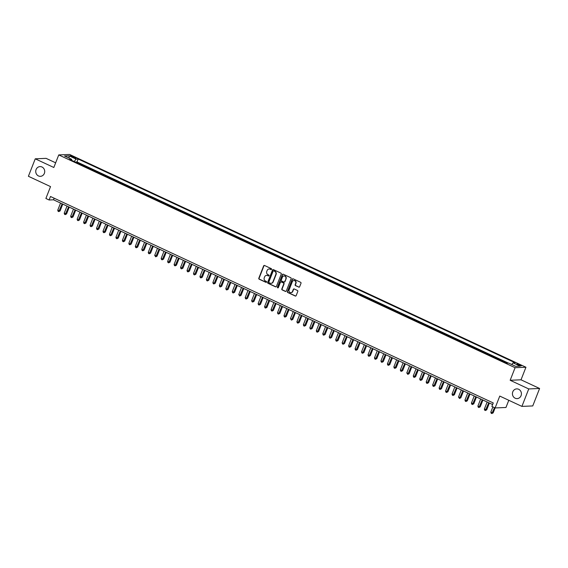 <?xml version="1.0" encoding="UTF-8"?>
<svg xmlns="http://www.w3.org/2000/svg" width="568" height="568" viewBox="0 0 568 568"><rect width="100%" height="100%" fill="white"/><g stroke="black" fill="none" stroke-linecap="round" stroke-linejoin="round"><path stroke-width="0.85" d="M271.554 269.317A0.525 0.483 -92.4 0 0 271.298 268.629L264.553 265.49A0.745 0.689 -92.4 0 0 263.651 265.874L258.816 278.214A0.745 0.689 -92.4 0 0 259.178 279.2L265.923 282.339A0.525 0.483 -92.4 0 0 266.555 282.069A0.525 0.483 -92.4 0 0 266.3 281.38L265.426 280.975A2.393 2.201 -92.4 0 1 264.255 277.83L264.66 276.808A2.393 2.201 -92.4 0 1 267.549 275.558L268.423 275.963A0.525 0.483 -92.4 0 0 269.054 275.693A0.525 0.483 -92.4 0 0 268.799 275.004L267.926 274.6A2.393 2.201 -92.4 0 1 266.754 271.461L267.159 270.432A2.393 2.201 -92.4 0 1 270.048 269.182L270.922 269.587A0.525 0.483 -92.4 0 0 271.554 269.317M512.783 391.821A4.871 4.494 -92.4 0 0 517.129 398.615A4.871 4.494 -92.4 0 0 521.062 395.683A4.871 4.494 -92.4 0 0 516.717 388.888A4.871 4.494 -92.4 0 0 512.783 391.821M36.089 169.541A4.871 4.494 -92.4 0 0 40.434 176.336A4.871 4.494 -92.4 0 0 44.361 173.396A4.871 4.494 -92.4 0 0 40.016 166.601A4.871 4.494 -92.4 0 0 36.089 169.541M520.039 364.862A2.435 0.405 21.4 0 0 516.837 364.01A2.435 0.405 21.4 0 0 518.165 364.94A2.435 0.405 21.4 0 0 521.367 365.785A2.435 0.405 21.4 0 0 520.039 364.862M298.732 287.138A0.745 0.689 -92.4 0 0 299.634 286.748L300.99 283.29A0.745 0.689 -92.4 0 0 300.621 282.303L293.138 278.817A0.745 0.689 -92.4 0 0 292.236 279.207L287.401 291.54A0.745 0.689 -92.4 0 0 287.763 292.527L295.253 296.013A0.745 0.689 -92.4 0 0 296.155 295.623L297.795 291.448A0.745 0.689 -92.4 0 0 297.426 290.461L294.224 288.97A0.745 0.689 -92.4 0 0 293.322 289.361L292.506 291.434A1.995 1.846 -92.4 0 1 290.894 292.634A1.995 1.846 -92.4 0 1 289.112 289.85L292.293 281.728A1.995 1.846 -92.4 0 1 293.904 280.521A1.995 1.846 -92.4 0 1 295.694 283.311L295.161 284.66A0.745 0.689 -92.4 0 0 295.523 285.647L299.024 287.124A0.745 0.689 -92.4 0 0 299.173 287.174M55.657 162.817L46.093 158.358L35.244 158.82L28.4 176.279L50.538 186.602L45.887 198.473L49.118 199.986L50.488 196.492L493.251 402.946L491.881 406.44L495.111 407.952L505.967 407.483L508.786 400.284M528.744 388.938L539.6 388.476L521.019 379.807L510.163 380.276L528.744 388.938L521.907 406.397L499.769 396.074L495.111 407.952M510.163 380.276L515.091 367.702L58.752 154.915L69.601 154.453L525.947 367.24L515.091 367.702M35.244 158.82L53.825 167.489L58.752 154.915M281.259 274.088A0.745 0.689 -92.4 0 0 280.89 273.101L273.407 269.615A0.745 0.689 -92.4 0 0 272.505 270.006L267.663 282.346A0.745 0.689 -92.4 0 0 268.032 283.325L275.515 286.812A0.745 0.689 -92.4 0 0 276.424 286.428L281.259 274.088M283.269 274.216L290.759 277.702A0.745 0.689 -92.4 0 1 291.121 278.689L286.286 291.029A0.745 0.689 -92.4 0 1 285.385 291.412L282.182 289.921A0.745 0.689 -92.4 0 1 281.813 288.942L283.773 283.936A0.745 0.689 -92.4 0 0 283.411 282.956L281.288 281.962A0.745 0.689 -92.4 0 0 280.379 282.353L278.341 287.564A0.525 0.483 -92.4 0 1 277.915 287.877A0.525 0.483 -92.4 0 1 277.454 287.145L282.367 274.607A0.745 0.689 -92.4 0 1 283.269 274.216M539.6 388.476L532.756 405.935L521.907 406.397M505.74 362.76L502.502 361.248M499.279 359.75L500.046 359.714L496.169 357.904L496.034 358.238M492.811 356.732L489.573 355.22M486.35 353.722L487.117 353.686L483.24 351.876L483.112 352.21M479.889 350.704L476.644 349.192M473.421 347.694L474.188 347.659L470.311 345.848L470.183 346.182M466.96 344.677L467.727 344.641L463.715 343.164M460.499 341.666L461.259 341.631L457.382 339.82L457.254 340.154M454.031 338.649L454.798 338.613L450.793 337.136M447.57 335.638L448.337 335.603L444.453 333.792L444.325 334.126M441.102 332.621L441.868 332.585L437.864 331.108M434.641 329.61L435.407 329.575L431.531 327.764L431.396 328.098M428.18 326.593L428.946 326.557L424.935 325.081M421.712 323.582L422.478 323.547L418.602 321.736L418.474 322.07M415.251 320.565L416.017 320.529L412.006 319.053M408.782 317.555L409.549 317.519L405.673 315.709L405.545 316.042M402.321 314.537L403.088 314.502L399.084 313.025M395.86 311.527L396.627 311.491L392.744 309.681L392.616 310.014M389.392 308.509L390.159 308.474L386.155 306.997M382.931 305.499L383.698 305.463L379.822 303.653L379.687 303.986M376.47 302.481L373.226 300.969M370.002 299.471L370.769 299.435L366.892 297.625L366.765 297.959M363.541 296.453L364.308 296.418L360.297 294.941M357.073 293.436L357.84 293.407L353.963 291.597L353.836 291.931M350.612 290.425L351.379 290.39L347.375 288.913M344.151 287.408L344.918 287.38L341.034 285.569L340.906 285.903M337.683 284.398L338.45 284.362L334.445 282.885M331.222 281.38L331.989 281.352L328.112 279.541L327.977 279.875M324.754 278.37L325.521 278.334L321.516 276.857M318.293 275.352L319.06 275.324L315.183 273.513L315.055 273.847M311.832 272.342L312.599 272.306L308.587 270.829M305.364 269.324L306.131 269.296L302.254 267.485L302.126 267.819M298.903 266.314L299.67 266.278L295.658 264.802M292.442 263.296L293.202 263.268L289.325 261.457L289.197 261.791M285.974 260.286L286.741 260.25L282.736 258.774M279.513 257.269L280.28 257.24L276.396 255.43L276.268 255.763M273.045 254.258L273.811 254.223L269.807 252.746M266.584 251.241L267.351 251.212L263.474 249.402L263.346 249.735M260.123 248.23L260.889 248.195L256.878 246.718M253.655 245.213L254.421 245.184L250.545 243.374L250.417 243.707M247.194 242.202L247.96 242.167L243.949 240.69M240.725 239.185L241.492 239.156L237.616 237.346L237.488 237.68M234.264 236.174L235.031 236.139L231.027 234.662M227.804 233.157L228.57 233.129L224.687 231.318L224.559 231.652M221.335 230.146L222.102 230.111L218.098 228.634M214.874 227.129L211.63 225.617M208.413 224.119L209.18 224.083L205.169 222.606M201.945 221.101L198.708 219.589M195.484 218.091L196.251 218.055L192.24 216.578M189.016 215.073L185.779 213.561M182.555 212.063L183.322 212.027L179.318 210.55M176.094 209.045L172.849 207.533M169.626 206.035L170.393 205.999L166.516 204.189L166.388 204.523M163.165 203.017L159.92 201.505M156.697 200.007L157.464 199.971L153.587 198.161L153.459 198.495M150.236 196.989L146.998 195.477M143.775 193.979L144.542 193.944L140.658 192.133L140.53 192.467M137.307 190.962L134.069 189.449M130.846 187.951L131.613 187.916L127.736 186.105L127.601 186.439M124.385 184.934L121.14 183.421M117.917 181.923L118.684 181.888L114.807 180.077L114.679 180.411M111.456 178.906L108.211 177.393M104.988 175.895L105.754 175.86L101.878 174.049L101.75 174.383M98.527 172.878L95.289 171.366M92.066 169.867L92.832 169.832L88.949 168.022L88.821 168.355M85.598 166.85L86.364 166.822L82.488 165.011L81.721 165.047M71.483 156.64L72.903 157.308A2.357 0.391 21.4 0 0 76.013 158.124A2.357 0.391 21.4 0 0 74.72 157.229L73.3 156.562A2.357 0.391 21.4 0 0 70.198 155.738A2.357 0.391 21.4 0 0 71.483 156.64M511.732 364.507L513.053 362.853L515.105 362.767L78.157 159.019L76.105 159.111L74.174 161.525M513.053 362.853L520.16 366.168L515.701 366.36L508.594 363.044L506.542 363.137L69.594 159.388L71.646 159.303L64.532 155.987L68.991 155.795L76.105 159.111M88.182 168.057L88.949 168.022M94.65 171.074L95.417 171.039M101.111 174.085L101.878 174.049M107.579 177.102L108.346 177.067M114.04 180.113L114.807 180.077M120.501 183.13L121.268 183.095M126.969 186.141L127.736 186.105M133.43 189.158L134.197 189.123M139.898 192.169L140.658 192.133M146.359 195.186L147.126 195.151M152.82 198.196L153.587 198.161M159.288 201.214L160.055 201.179M165.749 204.224L166.516 204.189M172.21 207.242L172.977 207.206M178.679 210.252L179.445 210.224M185.14 213.27L185.906 213.234M191.608 216.28L192.374 216.252M198.069 219.298L198.835 219.262M204.53 222.308L205.296 222.28M210.998 225.326L211.765 225.29M217.459 228.336L218.226 228.308M223.92 231.353L224.687 231.318M230.388 234.364L231.155 234.335M236.849 237.381L237.616 237.346M243.317 240.392L244.084 240.363M249.778 243.409L250.545 243.374M256.239 246.42L257.006 246.391M262.707 249.437L263.474 249.402M269.168 252.448L269.935 252.419M275.636 255.465L276.396 255.43M282.097 258.476L282.864 258.447M288.558 261.493L289.325 261.457M295.026 264.503L295.793 264.475M301.487 267.521L302.254 267.485M307.948 270.531L308.715 270.503M314.416 273.549L315.183 273.513M320.877 276.559L321.644 276.531M327.346 279.577L328.112 279.541M333.806 282.587L334.573 282.559M340.267 285.605L341.034 285.569M346.736 288.615L347.502 288.587M353.197 291.632L353.963 291.597M359.665 294.643L360.424 294.614M366.126 297.66L366.892 297.625M372.587 300.671L373.353 300.642M379.055 303.688L379.822 303.653M385.516 306.699L386.283 306.67M391.977 309.716L392.744 309.681M398.445 312.727L399.212 312.698M404.906 315.744L405.673 315.709M411.374 318.754L412.141 318.726M417.835 321.772L418.602 321.736M424.296 324.782L425.063 324.754M430.764 327.8L431.531 327.764M437.225 330.81L437.992 330.782M443.693 333.828L444.453 333.792M450.154 336.838L450.921 336.81M456.615 339.856L457.382 339.82M463.083 342.866L463.85 342.838M469.544 345.884L470.311 345.848M476.005 348.894L476.772 348.866M482.473 351.911L483.24 351.876M488.934 354.922L489.701 354.894M495.402 357.939L496.169 357.904M501.863 360.95L502.63 360.921M508.289 363.058L77.007 161.951L76.027 161.994L79.903 163.804L79.137 163.84M521.019 379.807L525.947 367.24M49.118 199.986L53.52 199.794L492.626 404.551M54.145 198.196L53.52 199.794M77.007 161.951L78.157 159.019M71.674 160.361L71.646 159.303M69.175 158.153L68.991 155.795M271.277 269.601A0.525 0.483 -92.4 0 1 271.213 269.58L270.34 269.168A2.393 2.201 -92.4 0 0 269.232 268.991M266.733 275.366A2.393 2.201 -92.4 0 1 267.84 275.544L268.714 275.956A0.525 0.483 -92.4 0 0 268.778 275.977M264.404 265.441A0.745 0.689 -92.4 0 0 263.942 265.867L259.107 278.206A0.745 0.689 -92.4 0 0 259.477 279.186L266.214 282.324A0.525 0.483 -92.4 0 0 266.278 282.353M273.251 269.566A0.745 0.689 -92.4 0 0 272.796 269.992L267.961 282.331A0.745 0.689 -92.4 0 0 268.323 283.311L275.814 286.804A0.745 0.689 -92.4 0 0 275.963 286.854M273.726 270.901A0.525 0.483 -92.4 0 0 273.094 271.17L268.849 282.005A0.525 0.483 -92.4 0 0 269.104 282.686L270.027 283.12A2.393 2.201 -92.4 0 0 272.917 281.87L275.821 274.465A2.393 2.201 -92.4 0 0 274.649 271.326L274.017 270.886A0.525 0.483 -92.4 0 0 273.662 270.872M271.135 283.304A2.393 2.201 -92.4 0 0 273.208 281.856L272.917 281.87M274.017 270.886L274.94 271.312A2.393 2.201 -92.4 0 1 276.112 274.458L273.208 281.856M281.132 281.913A0.745 0.689 -92.4 0 1 281.579 281.948L283.702 282.942A0.745 0.689 -92.4 0 1 284.071 283.922L282.111 288.927A0.745 0.689 -92.4 0 0 282.474 289.907L285.676 291.405A0.745 0.689 -92.4 0 0 285.832 291.455M283.12 274.166A0.745 0.689 -92.4 0 0 282.658 274.592L277.745 287.138A0.525 0.483 -92.4 0 0 278.064 287.848M285.81 278.746A1.995 1.846 -92.4 0 0 284.028 275.956A1.995 1.846 -92.4 0 0 282.417 277.163L281.295 280.024A0.745 0.689 -92.4 0 0 281.664 281.004L283.787 281.998A0.745 0.689 -92.4 0 0 284.689 281.607L286.102 278.732A1.995 1.846 -92.4 0 0 284.178 275.956M284.234 282.033A0.745 0.689 -92.4 0 0 284.98 281.593L284.689 281.607M286.102 278.732L284.98 281.593M294.054 280.521A1.995 1.846 -92.4 0 1 295.985 283.297L295.452 284.653A0.745 0.689 -92.4 0 0 295.821 285.633L299.024 287.124M291.043 292.626A1.995 1.846 -92.4 0 0 292.797 291.419L292.506 291.434M294.068 288.92A0.745 0.689 -92.4 0 0 293.613 289.346L292.797 291.419M292.981 278.767A0.745 0.689 -92.4 0 0 292.527 279.193L287.692 291.533A0.745 0.689 -92.4 0 0 288.054 292.513L295.545 296.006A0.745 0.689 -92.4 0 0 295.694 296.056M60.542 203.074L57.758 210.188L59.37 210.941L60.109 210.905L62.771 204.111M60.109 210.905L58.752 211.608L62.16 203.827M58.752 211.608L58.106 211.31L57.758 210.188M67.01 206.085L64.219 213.199L66.57 213.923L69.232 207.121M66.57 213.923L65.213 214.626L68.621 206.837M65.213 214.626L64.567 214.321L64.219 213.199M73.471 209.102L70.68 216.216L73.031 216.933L75.7 210.139M73.031 216.933L71.682 217.636L75.09 209.855M71.682 217.636L71.035 217.338L70.68 216.216M79.932 212.112L77.149 219.227L78.76 219.979L79.499 219.951L82.161 213.149M79.499 219.951L78.143 220.654L81.551 212.865M78.143 220.654L77.496 220.349L77.149 219.227M86.4 215.13L83.61 222.244L85.96 222.961L88.622 216.167M85.96 222.961L84.604 223.664L88.012 215.883M84.604 223.664L83.957 223.366L83.61 222.244M92.861 218.14L90.078 225.255L91.689 226.007L92.421 225.979L95.09 219.177M92.421 225.979L91.072 226.682L94.48 218.893M91.072 226.682L90.426 226.376L90.078 225.255M99.329 221.158L96.539 228.272L98.889 228.989L101.551 222.194M98.889 228.989L97.533 229.692L100.941 221.91M97.533 229.692L96.887 229.394L96.539 228.272M105.79 224.168L103 231.282L105.35 232.007L108.012 225.205M105.35 232.007L104.001 232.71L107.409 224.921M104.001 232.71L103.348 232.404L103 231.282M112.251 227.186L109.468 234.3L111.079 235.053L111.818 235.017L114.48 228.222M111.818 235.017L110.462 235.72L113.87 227.938M110.462 235.72L109.816 235.422L109.468 234.3M118.719 230.196L115.929 237.31L118.279 238.035L120.941 231.233M118.279 238.035L116.923 238.737L120.331 230.949M116.923 238.737L116.277 238.432L115.929 237.31M125.18 233.214L122.39 240.328L124.74 241.045L127.409 234.25M124.74 241.045L123.391 241.748L126.799 233.966M123.391 241.748L122.745 241.45L122.39 240.328M131.648 236.224L128.858 243.338L130.47 244.091L131.208 244.062L133.87 237.261M131.208 244.062L129.852 244.765L133.26 236.977M129.852 244.765L129.206 244.46L128.858 243.338M138.109 239.242L135.319 246.356L137.669 247.073L140.332 240.278M137.669 247.073L136.313 247.776L139.728 239.994M136.313 247.776L135.667 247.478L135.319 246.356M144.57 242.252L141.787 249.366L143.399 250.119L144.137 250.09L146.8 243.289M144.137 250.09L142.781 250.793L146.189 243.005M142.781 250.793L142.135 250.488L141.787 249.366M151.038 245.269L148.248 252.384L150.598 253.101L153.261 246.306M150.598 253.101L149.242 253.804L152.65 246.022M149.242 253.804L148.596 253.505L148.248 252.384M157.499 248.28L154.709 255.394L157.059 256.118L159.729 249.316M157.059 256.118L155.71 256.821L159.118 249.032M155.71 256.821L154.709 255.394M163.96 251.297L161.177 258.412L162.789 259.164L163.527 259.129L166.19 252.334M163.527 259.129L162.171 259.832L165.579 252.05M162.171 259.832L161.525 259.533L161.177 258.412M170.428 254.308L167.638 261.422L169.988 262.146L172.651 255.344M169.988 262.146L168.632 262.849L172.04 255.06M168.632 262.849L167.986 262.544L167.638 261.422M176.889 257.325L174.106 264.439L175.718 265.192L176.449 265.157L179.119 258.362M176.449 265.157L175.1 265.859L178.508 258.078M175.1 265.859L174.454 265.561L174.106 264.439M183.357 260.336L180.567 267.45L182.917 268.174L185.58 261.372M182.917 268.174L181.561 268.877L184.969 261.088M181.561 268.877L180.915 268.579L180.567 267.45M189.819 263.353L187.028 270.467L189.378 271.184L192.041 264.39M189.378 271.184L188.029 271.887L191.437 264.106M188.029 271.887L187.376 271.589L187.028 270.467M196.279 266.364L193.496 273.478L195.108 274.23L195.846 274.202L198.509 267.4M195.846 274.202L194.49 274.905L197.898 267.116M194.49 274.905L193.844 274.607L193.496 273.478M202.748 269.381L199.957 276.495L202.307 277.212L204.97 270.418M202.307 277.212L200.951 277.915L204.359 270.134M200.951 277.915L200.305 277.617L199.957 276.495M209.209 272.391L206.418 279.506L208.768 280.23L211.438 273.428M208.768 280.23L207.419 280.933L210.827 273.144M207.419 280.933L206.773 280.635L206.418 279.506M215.677 275.409L212.886 282.523L214.498 283.276L215.236 283.24L217.899 276.446M215.236 283.24L213.88 283.943L217.288 276.162M213.88 283.943L213.234 283.645L212.886 282.523M222.138 278.419L219.347 285.534L221.697 286.258L224.36 279.456M221.697 286.258L220.341 286.961L223.749 279.172M220.341 286.961L219.695 286.662L219.347 285.534M228.599 281.437L225.815 288.551L227.427 289.304L228.166 289.268L230.828 282.474M228.166 289.268L226.809 289.978L230.218 282.189M226.809 289.978L226.163 289.673L225.815 288.551M235.067 284.447L232.276 291.561L234.627 292.286L237.289 285.484M234.627 292.286L233.27 292.989L236.679 285.2M233.27 292.989L232.624 292.69L232.276 291.561M241.528 287.465L238.737 294.579L241.088 295.296L243.75 288.501M241.088 295.296L239.739 296.006L243.147 288.217M239.739 296.006L238.737 294.579M247.989 290.475L245.206 297.589L246.817 298.342L247.556 298.314L250.218 291.512M247.556 298.314L246.2 299.016L249.608 291.228M246.2 299.016L245.554 298.718L245.206 297.589M254.457 293.493L251.667 300.607L254.017 301.324L256.679 294.529M254.017 301.324L252.661 302.034L256.069 294.245M252.661 302.034L252.014 301.729L251.667 300.607M260.918 296.503L258.135 303.617L259.746 304.37L260.478 304.341L263.147 297.54M260.478 304.341L259.129 305.044L262.537 297.256M259.129 305.044L258.483 304.746L258.135 303.617M267.386 299.521L264.596 306.635L266.946 307.352L269.608 300.557M266.946 307.352L265.59 308.062L268.998 300.273M265.59 308.062L264.944 307.757L264.596 306.635M273.847 302.531L271.057 309.645L273.407 310.369L276.069 303.568M273.407 310.369L272.051 311.072L275.466 303.284M272.051 311.072L271.405 310.774L271.057 309.645M280.308 305.548L277.525 312.663L279.136 313.415L279.875 313.38L282.537 306.585M279.875 313.38L278.519 314.09L281.927 306.301M278.519 314.09L277.873 313.784L277.525 312.663M286.776 308.559L283.986 315.673L286.336 316.397L288.998 309.596M286.336 316.397L284.98 317.1L288.388 309.311M284.98 317.1L284.334 316.802L283.986 315.673M293.237 311.576L290.447 318.691L292.797 319.408L295.466 312.613M292.797 319.408L291.448 320.118L294.856 312.329M291.448 320.118L290.447 318.691M299.698 314.587L296.915 321.701L298.527 322.454L299.265 322.425L301.928 315.623M299.265 322.425L297.909 323.128L301.317 315.339M297.909 323.128L297.263 322.83L296.915 321.701M306.166 317.604L303.376 324.719L305.726 325.436L308.389 318.641M305.726 325.436L304.37 326.146L307.778 318.357M304.37 326.146L303.724 325.84L303.376 324.719M312.627 320.615L309.844 327.729L311.456 328.481L312.187 328.453L314.857 321.651M312.187 328.453L310.838 329.156L314.246 321.367M310.838 329.156L310.192 328.858L309.844 327.729M319.095 323.632L316.305 330.746L318.655 331.464L321.318 324.669M318.655 331.464L317.299 332.173L320.707 324.385M317.299 332.173L316.653 331.868L316.305 330.746M325.556 326.643L322.766 333.757L325.116 334.481L327.779 327.686M325.116 334.481L323.767 335.184L327.175 327.395M323.767 335.184L323.121 334.886L322.766 333.757M332.017 329.66L329.234 336.774L330.846 337.527L331.584 337.491L334.247 330.697M331.584 337.491L330.228 338.201L333.636 330.413M330.228 338.201L329.582 337.896L329.234 336.774M338.485 332.671L335.695 339.785L338.045 340.509L340.708 333.714M338.045 340.509L336.689 341.212L340.097 333.423M336.689 341.212L336.043 340.914L335.695 339.785M344.946 335.688L342.163 342.802L343.775 343.555L344.506 343.526L347.176 336.725M344.506 343.526L343.157 344.229L346.565 336.441M343.157 344.229L342.511 343.924L342.163 342.802M351.414 338.698L348.624 345.813L350.974 346.537L353.637 339.742M350.974 346.537L349.618 347.24L353.026 339.458M349.618 347.24L348.972 346.941L348.624 345.813M357.875 341.716L355.085 348.83L357.435 349.554L360.098 342.752M357.435 349.554L356.079 350.257L359.494 342.469M356.079 350.257L355.433 349.952L355.085 348.83M364.336 344.726L361.553 351.84L363.903 352.565L366.566 345.77M363.903 352.565L362.547 353.268L365.955 345.486M362.547 353.268L361.901 352.969L361.553 351.84M370.805 347.744L368.014 354.858L370.364 355.582L373.027 348.78M370.364 355.582L369.008 356.285L372.416 348.496M369.008 356.285L368.362 355.98L368.014 354.858M377.266 350.754L374.475 357.868L376.825 358.593L379.495 351.798M376.825 358.593L375.476 359.296L378.884 351.514M375.476 359.296L374.83 358.997L374.475 357.868M383.727 353.772L380.943 360.886L382.555 361.639L383.293 361.61L385.956 354.808M383.293 361.61L381.937 362.313L385.345 354.524M381.937 362.313L381.291 362.008L380.943 360.886M390.195 356.782L387.404 363.896L389.755 364.62L392.417 357.826M389.755 364.62L388.398 365.323L391.806 357.542M388.398 365.323L387.752 365.025L387.404 363.896M396.656 359.8L393.873 366.914L395.484 367.666L396.215 367.638L398.885 360.836M396.215 367.638L394.866 368.341L398.274 360.552M394.866 368.341L394.22 368.036L393.873 366.914M403.124 362.81L400.334 369.924L402.684 370.648L405.346 363.854M402.684 370.648L401.327 371.351L404.735 363.57M401.327 371.351L400.681 371.053L400.334 369.924M409.585 365.827L406.795 372.942L409.145 373.666L411.807 366.864M409.145 373.666L407.796 374.369L411.204 366.58M407.796 374.369L406.795 372.942M416.046 368.838L413.263 375.952L415.613 376.676L418.275 369.882M415.613 376.676L414.257 377.379L417.665 369.598M414.257 377.379L413.61 377.081L413.263 375.952M422.514 371.855L419.724 378.97L422.074 379.694L424.736 372.892M422.074 379.694L420.718 380.397L424.126 372.608M420.718 380.397L420.071 380.091L419.724 378.97M428.975 374.866L426.192 381.98L428.535 382.704L431.204 375.91M428.535 382.704L427.186 383.407L430.594 375.625M427.186 383.407L426.54 383.109L426.192 381.98M435.443 377.883L432.653 384.998L434.264 385.75L435.003 385.722L437.665 378.92M435.003 385.722L433.647 386.425L437.055 378.636M433.647 386.425L433.001 386.119L432.653 384.998M441.904 380.894L439.114 388.008L441.464 388.732L444.126 381.937M441.464 388.732L440.108 389.435L443.523 381.653M440.108 389.435L439.462 389.137L439.114 388.008M448.365 383.911L445.582 391.025L447.193 391.778L447.932 391.75L450.594 384.948M447.932 391.75L446.576 392.452L449.984 384.664M446.576 392.452L445.93 392.147L445.582 391.025M454.833 386.922L452.043 394.036L454.393 394.76L457.055 387.965M454.393 394.76L453.037 395.463L456.445 387.681M453.037 395.463L452.391 395.165L452.043 394.036M461.294 389.939L458.504 397.053L460.854 397.777L463.524 390.976M460.854 397.777L459.505 398.48L462.913 390.692M459.505 398.48L458.504 397.053M467.755 392.95L464.972 400.064L466.584 400.823L467.322 400.788L469.985 393.993M467.322 400.788L465.966 401.491L469.374 393.709M465.966 401.491L465.32 401.193L464.972 400.064M474.223 395.967L471.433 403.081L473.783 403.805L476.445 397.004M473.783 403.805L472.427 404.508L475.835 396.72M472.427 404.508L471.781 404.203L471.433 403.081M480.684 398.985L477.901 406.092L479.513 406.851L480.244 406.816L482.914 400.021M480.244 406.816L478.895 407.519L482.303 399.737M478.895 407.519L478.249 407.22L477.901 406.092M487.152 401.995L484.362 409.109L486.712 409.833L489.375 403.031M486.712 409.833L485.356 410.536L488.764 402.748M485.356 410.536L484.71 410.231L484.362 409.109M492.868 406.901L490.823 412.12L492.442 412.879L493.173 412.844L495.097 407.938M493.173 412.844L491.824 413.547L494.487 407.654M491.824 413.547L491.171 413.248L490.823 412.12M72.995 157.343L73.3 156.562M74.458 157.911L74.72 157.229"/></g></svg>
